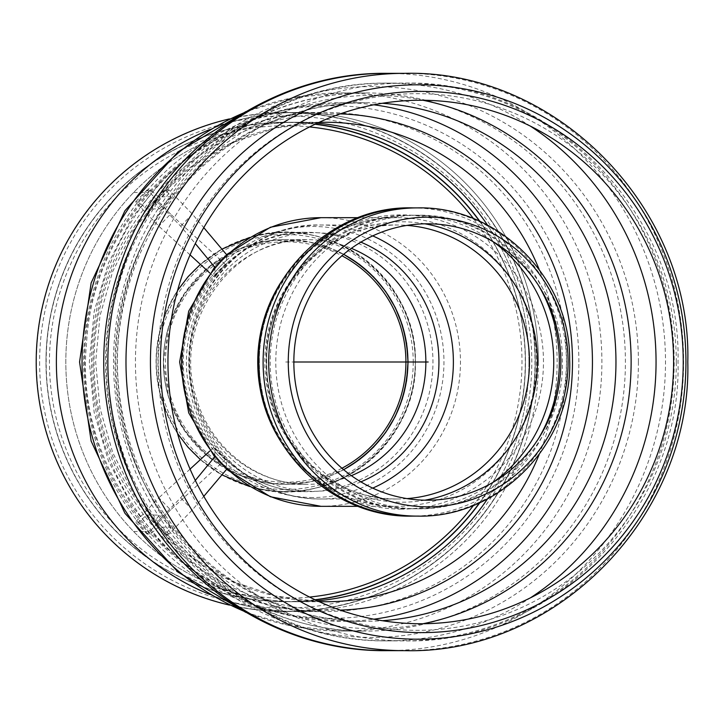 <?xml version="1.0" encoding="UTF-8"?>
<svg xmlns="http://www.w3.org/2000/svg" width="724" height="724" viewBox="0 0 724 724"><rect width="100%" height="100%" fill="white"/><g stroke="black" fill="none" stroke-linecap="round" stroke-linejoin="round"><path stroke-width="0.54" stroke-dasharray="3.62 2.71" d="M285.718 239.689C220.268 239.201 162.918 296.55 163.407 362C162.918 427.45 220.268 484.799 285.718 484.311A122.311 122.311 0 0 1 163.407 362A122.311 122.311 0 0 1 285.718 239.689A122.311 122.311 0 0 1 408.028 362A122.311 122.311 0 0 1 285.718 484.311C306.243 484.211 325.556 479.342 343.683 469.704L309.872 481.903L273.971 483.75L239.092 475.08L208.24 456.645L184.077 430.038L168.683 397.548L163.407 362L168.683 326.452L184.077 293.962L208.24 267.355L239.092 248.92L273.971 240.25L309.872 242.097L343.683 254.296C325.556 244.658 306.243 239.789 285.718 239.689L307.718 239.689A122.311 118.148 -90 0 1 351.375 248.341M285.718 491.65A129.65 129.65 0 0 1 156.067 362A129.65 129.65 0 0 1 285.718 232.35A129.65 129.65 0 0 1 415.368 362A129.65 129.65 0 0 1 285.718 491.65L267.428 490.356L249.499 486.492C328.651 512.194 417.938 445.179 415.368 362C417.938 278.821 328.651 211.806 249.499 237.508L267.428 233.644L285.718 232.35C355.095 231.834 415.884 292.623 415.368 362C415.884 431.377 355.095 492.166 285.718 491.65L307.718 491.65A129.65 125.234 -90 0 1 182.484 362A129.65 125.234 -90 0 1 307.718 232.35A129.65 125.234 -90 0 1 432.952 362A129.65 125.234 -90 0 1 307.718 491.65C255.346 492.51 204.711 454.201 189.48 400.752C162.357 320.56 228.232 228.865 307.718 232.35L285.718 232.35M413.232 362A127.515 127.515 0 0 1 221.96 472.428A127.515 127.515 0 0 1 221.96 251.572A127.515 127.515 0 0 1 413.232 362M341.945 468.238A120.202 120.202 0 0 1 165.515 362A120.202 120.202 0 0 1 341.945 255.762M221.915 249.137L200.403 264.378L221.915 249.137M177.552 290.514C149.144 338.171 149.144 385.829 177.552 433.486C149.144 385.829 149.144 338.171 177.552 290.514M200.403 459.622L221.915 474.863L200.403 459.622M538.403 362A249.518 241.02 -90 0 1 297.383 611.518A249.518 241.02 -90 0 1 209.743 594.431A249.518 241.02 -90 0 0 297.383 611.518L325.565 611.518A249.518 241.02 90 0 0 566.575 362A249.518 241.02 90 0 0 325.565 112.482A249.518 241.02 90 0 0 84.545 362A249.518 241.02 90 0 0 325.565 611.518C191.389 615.699 72.364 483.143 86.59 342.796C93.278 216.023 204.774 109.523 325.565 112.482L297.383 112.482A249.518 241.02 -90 0 1 538.403 362M285.718 112.482L297.383 112.482A249.518 241.02 -90 0 0 209.743 129.569A249.518 241.02 -90 0 1 297.383 112.482A249.518 241.02 -90 0 1 538.403 362A249.518 241.02 -90 0 1 297.383 611.518L285.718 611.518A249.518 249.518 0 0 0 535.235 362A249.518 249.518 0 0 0 285.718 112.482A249.518 249.518 0 0 1 533.624 390.336A249.518 249.518 0 0 1 229.418 605.083A249.518 249.518 0 0 0 535.235 362A249.518 249.518 0 0 0 229.418 118.917A249.518 249.518 0 0 1 285.718 112.482A249.518 249.518 0 0 0 229.418 118.917M528.954 362A239.734 231.562 90 0 0 487.514 225.146A239.734 231.562 90 0 1 487.514 498.854A239.734 231.562 90 0 0 528.954 362M285.718 122.266A239.734 239.734 0 0 0 45.983 362A239.734 239.734 0 0 1 315.329 124.103A239.734 239.734 0 0 0 285.718 122.266L325.565 122.266A239.734 231.562 90 0 0 94.002 362A239.734 231.562 90 0 0 325.565 601.735L297.383 601.735A239.734 231.562 90 0 1 65.821 362A239.734 231.562 90 0 1 297.383 122.266A239.734 231.562 90 0 1 317.338 123.161A239.734 231.562 90 0 0 297.383 122.266A239.734 231.562 90 0 0 65.821 362A239.734 231.562 90 0 0 297.383 601.735A239.734 231.562 90 0 0 317.338 600.839A239.734 231.562 90 0 1 297.383 601.735L285.718 601.735A239.734 239.734 0 0 0 315.329 599.897A239.734 239.734 0 0 1 45.983 362A239.734 239.734 0 0 0 285.718 601.735A239.734 239.734 0 0 0 525.452 362A239.734 239.734 0 0 0 285.718 122.266A239.734 239.734 0 0 0 45.983 362A239.734 239.734 0 0 0 285.718 601.735M39.621 362A246.097 246.097 0 0 0 408.761 575.128A246.097 246.097 0 0 0 408.761 148.873A246.097 246.097 0 0 0 39.621 362M309.555 126.935A236.268 236.268 0 0 0 49.449 362A236.268 236.268 0 0 0 309.555 597.065M473.587 505.28A236.268 236.268 0 0 0 473.587 218.72M479.912 502.574A239.734 239.734 0 0 0 479.912 221.426A239.734 239.734 0 0 1 479.912 502.574M243.698 611.11A269.084 259.916 90 0 0 341.972 631.084L365.493 631.084C266.206 632.324 169.416 567.281 129.741 471.116C100.292 398.472 100.256 325.818 129.623 253.147C145.542 215.933 168.258 184.086 197.752 157.606C246.422 115.143 302.333 93.577 365.493 92.916A269.084 259.916 90 0 0 105.577 362A269.084 259.916 90 0 0 365.493 631.084A269.084 259.916 90 0 0 625.409 362A269.084 259.916 90 0 0 365.493 92.916L341.972 92.916A269.084 259.916 90 0 0 243.698 112.89M382.372 103.288A259.301 250.468 90 0 0 365.493 102.699L341.972 102.699A259.301 250.468 90 0 0 91.505 362A259.301 250.468 90 0 0 341.972 621.301A259.301 250.468 90 0 0 373.828 619.201M530.411 126.139A278.876 269.373 90 0 0 386.679 83.124C277.536 81.731 172.882 154.275 133.542 257.074C106.844 326.995 106.835 396.924 133.515 466.853C172.828 569.697 277.509 642.279 386.679 640.876L404.807 640.876C551.715 644.577 681.89 510.149 678.017 362C681.89 213.87 551.733 79.432 404.807 83.124A278.876 269.373 90 0 0 135.442 362A278.876 269.373 90 0 0 404.807 640.876A278.876 269.373 90 0 0 674.18 362A278.876 269.373 90 0 0 404.807 83.124L386.679 83.124A278.876 269.373 90 0 0 117.315 362A278.876 269.373 90 0 0 386.679 640.876A278.876 269.373 90 0 0 530.411 597.861M214.829 451.586L214.983 447.966L213.671 447.423L225.363 459.532L226.558 459.957L226.558 469.369L214.856 457.26L214.829 451.586A135.524 130.908 -90 0 0 226.522 463.695M214.603 457.007L226.558 469.369L214.838 457.287M225.363 459.532L170.574 509.895L158.882 497.786L135.488 522.004L138.655 522.004L146.8 515.081L159.325 515.081L154.103 522.004L157.271 522.004L180.656 497.786L195.299 480.437M213.671 447.423L209.752 451.025M190.077 469.107L158.882 497.786M170.574 509.895L147.18 534.113L150.348 534.113L158.493 527.19L171.018 527.19L165.796 534.113L168.963 534.113L192.358 509.895L203.788 496.347M192.358 509.895L180.656 497.786M168.963 534.113L157.271 522.004M165.796 534.113L154.103 522.004M171.018 527.19L159.325 515.081M158.493 527.19L146.8 515.081M150.348 534.113L138.655 522.004M147.18 534.113L135.488 522.004M214.838 266.713L226.549 254.631L226.558 264.043L225.363 264.468L213.671 276.577L214.983 276.034L214.856 266.74L226.558 254.631L214.603 266.993M213.671 276.577L209.752 272.975M190.077 254.893L158.882 226.214L135.488 201.996L138.655 201.996L146.8 208.919L159.325 208.919L154.103 201.996L157.271 201.996L180.656 226.214L195.299 243.563M225.363 264.468L170.574 214.105L158.882 226.214M170.574 214.105L147.18 189.887L150.348 189.887L158.493 196.81L171.018 196.81L165.796 189.887L168.963 189.887L192.358 214.105L203.788 227.653M192.358 214.105L180.656 226.214M168.963 189.887L157.271 201.996M165.796 189.887L154.103 201.996M171.018 196.81L159.325 208.919M158.493 196.81L146.8 208.919M150.348 189.887L138.655 201.996M147.18 189.887L135.488 201.996M285.718 362L293.844 362M133.687 531.516L148.882 531.516M133.687 192.484L148.882 192.484M343.601 469.641A122.22 122.22 0 0 1 167.199 332.153A122.22 122.22 0 0 1 343.601 254.359M285.718 491.533A129.533 129.533 0 0 1 156.185 362A129.533 129.533 0 0 1 285.718 232.467A129.533 129.533 0 0 1 415.25 362A129.533 129.533 0 0 1 285.718 491.533M285.718 112.709A249.291 249.291 0 0 0 36.426 362A249.291 249.291 0 0 0 285.718 611.291A249.291 249.291 0 0 0 535.009 362A249.291 249.291 0 0 0 285.718 112.709M229.418 605.083A249.518 249.518 0 0 0 285.718 611.518M315.012 599.753A239.544 239.544 0 0 1 46.173 362A239.544 239.544 0 0 1 315.012 124.247M479.569 221.273A239.544 239.544 0 0 1 479.569 502.728M313.049 497.524A135.524 130.908 -90 0 1 199.688 294.243A135.524 130.908 -90 0 1 426.418 294.243A135.524 130.908 -90 0 1 313.049 497.524M321.058 217.671A144.329 139.415 -90 0 1 460.464 362A144.329 139.415 -90 0 1 321.058 506.329M281.138 281.971A144.329 139.415 -90 0 1 397.15 217.671A144.329 139.415 -90 0 1 536.556 362A144.329 139.415 -90 0 1 397.15 506.329A144.329 139.415 -90 0 1 281.138 442.029M401.368 509.126A147.126 142.112 -90 0 1 278.297 288.442A147.126 142.112 -90 0 1 524.438 288.442A147.126 142.112 -90 0 1 401.368 509.126M411.965 207.888A154.112 148.863 -90 0 1 412.952 207.888A154.112 148.863 -90 0 1 560.829 362.045A154.112 148.863 -90 0 1 412.861 516.112A154.112 148.863 -90 0 1 411.965 516.112M417.558 207.888A154.112 148.863 -90 0 1 566.421 362A154.112 148.863 -90 0 1 417.558 516.112M538.502 438.581A146.773 141.777 -90 0 1 417.558 508.773A146.773 141.777 -90 0 1 275.781 362A146.773 141.777 -90 0 1 417.63 215.227A146.773 141.777 -90 0 1 538.502 285.419M493.542 482.048A146.773 141.777 -90 0 1 412.843 508.773A146.773 141.777 -90 0 1 411.965 508.773A146.773 141.777 -90 0 1 270.188 362A146.773 141.777 -90 0 1 411.965 215.227A146.773 141.777 -90 0 1 412.924 215.227A146.773 141.777 -90 0 1 493.542 241.952M424.834 500.203A140.203 135.424 -90 0 1 402.001 502.203A140.203 135.424 -90 0 1 267.056 350.135A140.203 135.424 -90 0 1 424.834 223.797M407.015 498.61A136.99 132.32 -90 0 1 397.15 498.99A136.99 132.32 -90 0 1 264.83 362A136.99 132.32 -90 0 1 397.15 225.01A136.99 132.32 -90 0 1 407.015 225.39M372.715 488.121A136.99 132.32 -90 0 1 321.058 498.99A136.99 132.32 -90 0 1 188.738 362A136.99 132.32 -90 0 1 321.058 225.01A136.99 132.32 -90 0 1 372.715 235.879M360.86 481.858A129.288 124.881 -90 0 1 314.053 491.288A129.288 124.881 -90 0 1 191.471 337.321A129.288 124.881 -90 0 1 360.86 242.142M351.375 475.659A122.311 118.148 -90 0 1 307.718 484.311A122.311 118.148 -90 0 1 189.57 362A122.311 118.148 -90 0 1 307.718 239.689C233.219 236.296 170.873 322.741 196.512 398.643C210.928 449.179 258.622 485.125 307.718 484.311L285.718 484.311M539.145 454.609A239.734 231.562 90 0 0 557.127 362A239.734 231.562 90 0 0 539.145 269.391M638.414 362A275.437 266.052 90 0 0 239.336 123.469A275.437 266.052 90 0 0 239.336 600.531A275.437 266.052 90 0 0 638.414 362M245.879 612.404L293.057 626.369L341.972 631.084A269.084 259.916 90 0 0 601.897 362A269.084 259.916 90 0 0 341.972 92.916L293.057 97.631L245.879 111.596M578.865 362A256.323 247.59 90 0 0 207.471 140.013A256.323 247.59 90 0 0 207.471 583.987A256.323 247.59 90 0 0 578.865 362M340.244 113.885A248.242 239.78 90 0 0 92.916 362A248.242 239.78 90 0 0 340.244 610.115M373.828 104.799A259.301 250.468 90 0 0 341.972 102.699L292.523 107.713L245.02 122.555L201.299 146.61L163.045 178.937L131.714 218.25L108.464 263.02L94.165 311.546L89.342 361.991L94.165 412.436L108.464 460.971L131.714 505.759L163.045 545.063L201.299 577.39L245.02 601.445L292.523 616.287L341.972 621.301L365.493 621.301A259.301 250.468 90 0 0 382.372 620.712M365.493 102.699A259.301 250.468 90 0 0 115.025 362A259.301 250.468 90 0 0 365.493 621.301C270.142 622.486 177.027 560.014 138.737 467.288C110.329 397.195 110.292 327.085 138.637 256.966C153.986 221.082 175.869 190.394 204.277 164.909C251.101 124.057 304.84 103.324 365.493 102.699M423.006 100.265A266.704 257.617 90 0 0 115.894 362A266.704 257.617 90 0 0 423.006 623.735M676.307 362A268.332 259.183 90 0 0 417.114 93.668A268.332 259.183 90 0 0 157.932 362A268.332 259.183 90 0 0 417.114 630.332A268.332 259.183 90 0 0 676.307 362M404.807 650.659A288.659 278.821 90 0 0 683.628 362A288.659 278.821 90 0 0 404.807 73.341M386.679 650.659A288.659 278.821 90 0 0 665.501 362A288.659 278.821 90 0 0 386.679 73.341M214.829 272.414A135.524 130.908 -90 0 1 226.522 260.305M358.253 506.329L397.15 506.329C325.058 508.411 258.54 441.097 259.418 363.701C256.685 285.102 323.899 215.471 397.15 217.671L358.253 217.671M411.92 516.112L412.861 516.112M411.965 508.773L417.558 508.773C496.293 510.791 565.725 438.382 562.313 359.584C563.046 282.478 494.528 213.336 417.558 215.227L411.965 215.227M412.843 215.227C332.732 212.585 261.735 286.405 266.287 366.335C266.604 442.889 335.312 510.628 411.92 508.773L412.843 508.773M397.15 498.99C329.139 500.999 265.952 437.305 266.749 363.62C264.188 288.776 328.044 222.883 397.15 225.01L321.058 225.01C235.354 222.024 166.439 315.392 191.697 397.992C206.123 456.029 261.862 499.958 321.058 498.99L397.15 498.99M319.067 122.365L275.355 128.058L233.445 142.357L194.883 164.773L161.081 194.53L133.325 230.54L112.682 271.5L99.957 315.881L95.668 362L99.966 408.128L112.682 452.509L133.325 493.469L161.081 529.479L194.883 559.227L233.454 581.644L275.355 595.942L319.067 601.635M214.983 447.966L226.558 459.957M226.558 264.043L214.983 276.034"/><path stroke-width="1.09" d="M341.945 255.762A120.202 120.202 0 0 1 341.945 468.238M408.028 362C406.236 409.648 384.788 445.55 343.683 469.704L359.502 459.55L373.584 447.088L385.584 432.617L395.232 416.481L402.282 399.051L406.589 380.743L408.028 362L406.589 343.257L402.282 324.949L395.232 307.519L385.584 291.383L373.584 276.912L359.502 264.45L343.683 254.296C384.788 278.45 406.236 314.352 408.028 362M249.499 237.508L221.915 249.137L249.499 237.508M200.403 264.378L188.095 276.677L177.552 290.514L188.095 276.677L200.403 264.378M177.552 433.486L188.095 447.323L200.403 459.622L188.095 447.323L177.552 433.486M221.915 474.863L249.499 486.492L221.915 474.863M209.743 594.431A249.518 241.02 -90 0 1 56.372 362A249.518 241.02 -90 0 1 209.743 129.569A249.518 241.02 -90 0 0 56.372 362A249.518 241.02 -90 0 0 209.743 594.431M487.514 225.146A239.734 231.562 90 0 0 317.338 123.161A239.734 231.562 90 0 1 487.514 225.146M317.338 600.839A239.734 231.562 90 0 0 487.514 498.854A239.734 231.562 90 0 1 317.338 600.839M229.418 605.083A249.518 249.518 0 0 1 229.418 118.917A249.518 249.518 0 0 0 229.418 605.083A249.518 249.518 0 0 1 229.418 118.917M309.555 597.065A236.268 236.268 0 0 0 473.587 505.28M473.587 218.72A236.268 236.268 0 0 0 309.555 126.935M315.329 599.897A239.734 239.734 0 0 0 479.912 502.574A239.734 239.734 0 0 1 315.329 599.897M479.912 221.426A239.734 239.734 0 0 0 315.329 124.103A239.734 239.734 0 0 1 479.912 221.426M288.261 362A144.845 139.913 -90 0 1 428.174 217.155A144.845 139.913 -90 0 1 568.087 362A144.845 139.913 -90 0 1 428.174 506.845A144.845 139.913 -90 0 1 288.261 362M427.359 500.221A138.221 133.515 -90 0 1 293.844 362A138.221 133.515 -90 0 1 427.359 223.779A138.221 133.515 -90 0 1 560.874 362A138.221 133.515 -90 0 1 427.359 500.221M420.771 100.247A261.753 252.83 90 0 0 201.815 492.872A261.753 252.83 90 0 0 639.726 492.872A261.753 252.83 90 0 0 420.771 100.247M421.839 91.387A270.613 261.4 90 0 0 195.462 497.307A270.613 261.4 90 0 0 648.215 497.307A270.613 261.4 90 0 0 421.839 91.387M404.807 73.341L386.679 73.341A288.659 278.821 90 0 0 107.858 362A288.659 278.821 90 0 0 386.679 650.659L404.807 650.659C556.991 654.496 691.809 515.334 687.8 362C691.818 208.684 557.009 69.513 404.807 73.341A288.659 278.821 90 0 0 125.985 362A288.659 278.821 90 0 0 404.807 650.659M195.299 480.437L214.603 457.007M209.752 451.025L190.077 469.107M203.788 496.347L226.558 469.369L270.405 496.755L321.058 506.329A144.329 139.415 -90 0 1 181.643 362A144.329 139.415 -90 0 1 321.058 217.671L270.405 227.245L226.549 254.631L203.788 227.653M214.603 266.993L195.299 243.563M209.752 272.975L190.077 254.893M293.844 362L428.174 362M343.601 254.359A122.22 122.22 0 0 1 343.601 469.641M315.012 124.247A239.544 239.544 0 0 1 479.569 221.273M479.569 502.728A239.544 239.544 0 0 1 315.012 599.753M281.138 442.029A144.329 139.415 -90 0 1 257.735 362A144.329 139.415 -90 0 1 281.138 281.971M263.102 362A154.112 148.863 -90 0 1 411.965 207.888L417.558 207.888A154.112 148.863 -90 0 0 268.695 362A154.112 148.863 -90 0 0 417.558 516.112L411.965 516.112A154.112 148.863 -90 0 1 263.102 362M538.502 285.419A146.773 141.777 -90 0 1 538.502 438.581M493.542 241.952A146.773 141.777 -90 0 1 493.542 482.048M424.834 223.797A140.203 135.424 -90 0 1 537.425 362A140.203 135.424 -90 0 1 424.834 500.203M407.015 225.39A136.99 132.32 -90 0 1 529.47 362A136.99 132.32 -90 0 1 407.015 498.61M372.715 235.879A136.99 132.32 -90 0 1 453.378 362A136.99 132.32 -90 0 1 372.715 488.121M360.86 242.142A129.288 124.881 -90 0 1 438.934 362A129.288 124.881 -90 0 1 360.86 481.858M351.375 248.341A122.311 118.148 -90 0 1 425.857 362A122.311 118.148 -90 0 1 351.375 475.659M539.145 269.391A239.734 231.562 90 0 0 325.565 122.266L319.067 122.365M319.067 601.635L325.565 601.735A239.734 231.562 90 0 0 539.145 454.609M243.698 112.89A269.084 259.916 90 0 0 82.056 362A269.084 259.916 90 0 0 243.698 611.11M340.244 610.115A248.242 239.78 90 0 0 572.485 362A248.242 239.78 90 0 0 340.244 113.885M373.828 619.201A259.301 250.468 90 0 0 592.44 362A259.301 250.468 90 0 0 373.828 104.799M382.372 620.712A259.301 250.468 90 0 0 615.961 362A259.301 250.468 90 0 0 382.372 103.288M423.006 623.735A266.704 257.617 90 0 0 631.129 362A266.704 257.617 90 0 0 423.006 100.265M530.411 597.861A278.876 269.373 90 0 0 656.053 362A278.876 269.373 90 0 0 530.411 126.139M418.191 84.799A277.202 267.753 90 0 0 150.438 362A277.202 267.753 90 0 0 418.191 639.202A277.202 267.753 90 0 0 685.945 362A277.202 267.753 90 0 0 418.191 84.799M214.838 457.287L188.72 412.87L179.643 362L188.72 311.13L214.838 266.713M358.253 217.671L321.058 217.671M358.253 506.329L321.058 506.329M412.861 207.888C328.723 205.127 254.151 282.641 258.957 366.579C259.31 446.961 331.474 518.058 411.92 516.112L412.861 516.112M417.558 516.112C500.275 518.239 573.227 442.21 569.652 359.466C570.421 278.496 498.42 205.906 417.558 207.888M245.879 111.596L178.059 151.859L124.944 210.72L91.152 282.894L79.559 361.991L91.143 441.097L124.944 513.28L178.059 572.141L245.879 612.404M386.679 73.341C273.591 71.893 165.172 147.017 124.456 253.463C96.826 325.791 96.817 398.128 124.428 470.464C165.126 576.947 273.563 652.107 386.679 650.659"/></g></svg>
